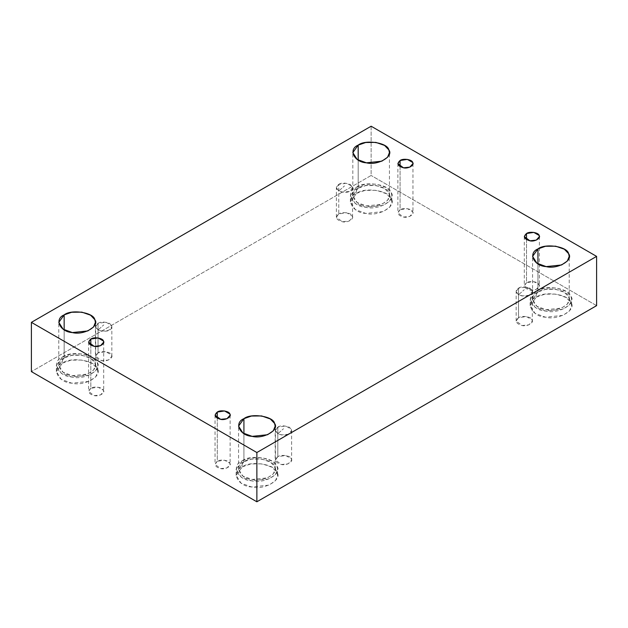 <?xml version="1.0" encoding="UTF-8"?>
<svg xmlns="http://www.w3.org/2000/svg" width="628" height="628" viewBox="0 0 628 628"><rect width="100%" height="100%" fill="white"/><g stroke="black" fill="none" stroke-linecap="round" stroke-linejoin="round"><path stroke-width="0.47" stroke-dasharray="3.14 2.35" d="M338.759 184.397C341.13 182.654 344.945 182.654 350.181 184.397C353.211 187.427 353.211 189.625 350.181 190.991C347.802 192.741 343.995 192.741 338.759 190.991L344.466 185.935L338.759 190.991C335.682 188.533 335.682 186.335 338.759 184.397L336.388 187.694L338.759 190.991L342.378 192.199L349.184 191.485L352.551 187.694L352.277 186.485L346.562 183.188L338.759 184.397L338.759 213.952L346.562 212.743L352.277 216.04L352.551 217.249L349.184 221.04L342.378 221.755L336.388 217.249L338.759 213.952L338.759 184.397M518.524 288.181C520.902 286.439 524.71 286.439 529.946 288.181C532.976 291.211 532.976 293.409 529.946 294.783C527.575 296.526 523.768 296.526 518.524 294.783L524.239 289.728L518.524 294.783C515.447 292.318 515.447 290.12 518.524 288.181L518.524 317.737L526.327 316.528L532.042 319.833L532.316 321.034L528.949 324.825L522.143 325.54L516.153 321.034L518.524 317.737L518.524 288.181L516.153 291.486L518.524 294.783L522.143 295.992L528.949 295.27L532.316 291.486L532.042 290.277L526.327 286.98L518.524 288.181M277.819 427.158C280.198 425.407 284.005 425.407 289.241 427.158C295.529 432.621 287.286 437.378 277.819 433.752L283.534 428.696L277.819 433.752C274.742 431.287 274.742 429.089 277.819 427.158L277.819 456.705L285.622 455.504L291.337 458.801L291.612 460.01L288.244 463.794L281.438 464.516L275.449 460.01L277.819 456.705L277.819 427.158L275.449 430.455L277.819 433.752L281.438 434.961L288.244 434.246L291.612 430.455L291.337 429.246L285.622 425.949L277.819 427.158M400.075 166.671L400.075 209.776L407.36 208.645L412.69 211.722L412.949 212.853L409.801 216.385L403.459 217.06L397.869 212.853L400.075 209.776L400.075 166.671M356.469 193.393L364.994 190.417L376.494 190.292L386.346 193.722L391.158 198.762L391.864 201.855L389.752 207.13L383.221 211.581L365.763 213.418L355.275 209.571L350.393 201.855L356.469 193.393L356.469 187.23L350.393 195.701L355.275 203.417L365.763 207.264L383.221 205.427L389.752 200.968L391.864 195.701L391.158 192.6L386.346 187.568L376.494 184.137L364.994 184.263L356.469 187.23L356.469 193.393C344.921 198.024 351.751 212.743 365.763 213.418C378.488 216.88 397.147 206.102 391.158 198.762C389.98 190.669 364.491 186.728 356.469 193.393M356.469 187.23C364.491 180.566 389.98 184.514 391.158 192.6C397.147 199.947 378.488 210.718 365.763 207.264C351.751 206.588 344.921 191.87 356.469 187.23M358.18 188.227C347.983 192.317 354.011 205.309 366.391 205.913C377.624 208.967 394.109 199.453 388.818 192.961C387.782 185.817 365.268 182.34 358.18 188.227L365.716 185.598L375.866 185.488L384.564 188.518L388.818 192.961L389.446 195.701L387.57 200.356L381.808 204.288L366.391 205.913L357.128 202.514L352.818 195.701L358.18 188.227L358.18 160.077L358.18 188.227M62.439 363.149L70.972 360.174L82.472 360.048L92.316 363.479L97.136 368.51L97.842 371.611L95.723 376.879L89.2 381.337L71.733 383.174L61.246 379.328L56.363 371.611L62.439 363.149L62.439 356.987L56.363 365.457L61.246 373.173L71.733 377.02L89.2 375.183L95.723 370.724L97.842 365.457L97.136 362.356L92.316 357.324L82.472 353.894L70.972 354.019L62.439 356.987L62.439 363.149C50.892 367.78 57.721 382.499 71.733 383.174C84.458 386.628 103.118 375.858 97.136 368.51C95.958 360.425 70.469 356.476 62.439 363.149M62.439 356.987C70.469 350.322 95.958 354.263 97.136 362.356C103.118 369.704 84.458 380.474 71.733 377.02C57.721 376.337 50.892 361.618 62.439 356.987M64.158 357.976C53.961 362.073 59.99 375.065 72.361 375.67C83.603 378.723 100.08 369.201 94.789 362.717C93.753 355.574 71.239 352.088 64.158 357.976L71.686 355.354L81.844 355.244L90.542 358.274L94.789 362.717L95.417 365.457L93.548 370.112L87.787 374.045L72.361 375.67L63.098 372.271L58.789 365.457L64.158 357.976L64.158 329.833L64.158 357.976M90.817 345.227L90.817 388.324L98.101 387.193L103.432 390.271L103.691 391.401L100.543 394.941L94.192 395.609L88.603 391.401L90.817 388.324L90.817 345.227M217.264 418.224L217.264 461.329L224.541 460.198L229.879 463.276L230.131 464.406L226.991 467.939L220.64 468.606L215.051 464.406L217.264 461.329L217.264 418.224M242.204 466.934L250.737 463.959L262.237 463.833L272.089 467.263L276.901 472.303L277.607 475.396L275.488 480.671L268.965 485.122L251.506 486.967L241.011 483.113L236.136 475.396L242.204 466.934L242.204 460.779L236.136 469.242L241.011 476.958L251.506 480.805L268.965 478.968L275.488 474.509L277.607 469.242L276.901 466.141L272.089 461.109L262.237 457.679L250.737 457.804L242.204 460.779L242.204 466.934C230.664 471.565 237.494 486.284 251.506 486.967C264.223 490.421 282.89 479.643 276.901 472.303C275.723 464.21 250.234 460.269 242.204 466.934M242.204 460.779C250.234 454.107 275.723 458.055 276.901 466.141C282.89 473.488 264.223 484.267 251.506 480.805C237.494 480.13 230.664 465.411 242.204 460.779M243.923 461.768C233.726 465.858 239.755 478.858 252.134 479.454C263.368 482.508 279.845 472.994 274.562 466.502C273.518 459.358 251.012 455.881 243.923 461.768L251.451 459.139L261.609 459.029L270.307 462.059L274.562 466.502L275.182 469.242L273.313 473.897L267.552 477.83L252.134 479.454L242.871 476.055L238.554 469.242L243.923 461.768L243.923 433.618L243.923 461.768M536.234 297.177L544.766 294.21L556.267 294.077L566.111 297.507L570.93 302.547L571.637 305.648L569.518 310.915L562.986 315.374L545.528 317.211L535.04 313.364L530.158 305.648L536.234 297.177L536.234 291.023L530.158 299.485L535.04 307.202L545.528 311.048L562.986 309.212L569.518 304.761L571.637 299.485L570.93 296.392L566.111 291.353L556.267 287.922L544.766 288.048L536.234 291.023L536.234 297.177C524.686 301.809 531.516 316.528 545.528 317.211C558.253 320.665 576.912 309.894 570.93 302.547C569.753 294.454 544.256 290.513 536.234 297.177M536.234 291.023C544.256 284.358 569.753 288.299 570.93 296.392C576.912 303.732 558.253 314.51 545.528 311.048C531.516 310.373 524.686 295.655 536.234 291.023M537.945 292.012C527.748 296.102 533.784 309.102 546.156 309.698C557.389 312.752 573.874 303.238 568.583 296.754C567.547 289.61 545.033 286.125 537.945 292.012L545.481 289.39L555.639 289.273L564.337 292.303L568.583 296.754L569.211 299.485L567.343 304.14L561.573 308.073L546.156 309.698L536.893 306.299L532.583 299.485L537.945 292.012L537.945 263.862L537.945 292.012M526.523 239.676L526.523 282.773L533.808 281.65L539.138 284.727L539.397 285.858L536.249 289.39L529.899 290.058L524.309 285.858L526.523 282.773L526.523 239.676M371.132 126.212L371.132 175.471L31.4 371.611L371.132 175.471L371.132 126.212M596.6 305.648L371.132 175.471L596.6 305.648M277.819 456.705C274.044 460.081 275.252 462.679 281.438 464.516C286.399 465.858 293.669 461.659 291.337 458.801C290.874 455.645 280.944 454.115 277.819 456.705M518.524 317.737C514.748 321.112 515.957 323.71 522.143 325.54C527.104 326.89 534.373 322.69 532.042 319.833C531.578 316.677 521.648 315.138 518.524 317.737M338.759 213.952C334.983 217.319 336.192 219.926 342.378 221.755C347.339 223.105 354.608 218.905 352.277 216.04C351.813 212.892 341.883 211.353 338.759 213.952M98.054 352.92C94.278 356.296 95.487 358.894 101.673 360.723C106.627 362.073 113.903 357.874 111.564 355.008C111.109 351.861 101.179 350.322 98.054 352.92L105.857 351.711L111.564 355.008L111.847 356.217L108.479 360.009L101.673 360.723L95.684 356.217L98.054 352.92L98.054 323.365L95.684 326.662L98.054 329.967L101.673 331.168L108.479 330.454L111.847 326.662L111.564 325.461L105.857 322.156L98.054 323.365L98.054 352.92M526.523 282.773C522.998 285.921 524.129 288.354 529.899 290.058C534.53 291.314 541.312 287.396 539.138 284.727C538.706 281.784 529.443 280.355 526.523 282.773M217.264 461.329C213.74 464.477 214.87 466.902 220.64 468.606C225.271 469.87 232.054 465.952 229.879 463.276C229.448 460.34 220.177 458.903 217.264 461.329M90.817 388.324C87.292 391.472 88.422 393.897 94.192 395.609C98.824 396.865 105.606 392.947 103.432 390.271C103 387.335 93.729 385.898 90.817 388.324M400.075 209.776C396.558 212.923 397.681 215.349 403.459 217.06C408.082 218.316 414.865 214.399 412.69 211.722C412.266 208.786 402.995 207.35 400.075 209.776M98.054 323.365C100.425 321.622 104.232 321.622 109.476 323.365C115.764 328.837 107.514 333.594 98.054 329.967L103.761 324.904L98.054 329.967C94.977 327.502 94.977 325.304 98.054 323.365M352.551 217.249L352.551 187.694M336.388 217.249L336.388 187.694M532.316 291.486L532.316 321.034M516.153 321.034L516.153 291.486M291.612 430.455L291.612 460.01M275.449 460.01L275.449 430.455M397.869 163.594L397.869 212.853M412.949 163.594L412.949 212.853M391.864 201.855L391.864 195.701M350.393 201.855L350.393 195.701M389.446 195.701L389.446 152.604M352.818 195.701L352.818 152.604M97.842 371.611L97.842 365.457M56.363 371.611L56.363 365.457M95.417 365.457L95.417 322.352M58.789 365.457L58.789 322.352M88.603 342.142L88.603 391.401M103.691 342.142L103.691 391.401M215.051 415.147L215.051 464.406M230.131 415.147L230.131 464.406M277.607 475.396L277.607 469.242M236.136 475.396L236.136 469.242M275.182 469.242L275.182 426.145M238.554 469.242L238.554 426.145M571.637 305.648L571.637 299.485M530.158 305.648L530.158 299.485M569.211 299.485L569.211 256.389M532.583 299.485L532.583 256.389M524.309 236.599L524.309 285.858M539.397 236.599L539.397 285.858M111.847 356.217L111.847 326.662M95.684 356.217L95.684 326.662"/><path stroke-width="0.94" d="M400.075 160.517L397.869 163.594L403.459 167.802L409.801 167.134L412.949 163.594L412.69 162.471L407.36 159.394L400.075 160.517L400.075 166.671L400.075 160.517C402.995 158.091 412.266 159.528 412.69 162.471C414.865 165.14 408.082 169.058 403.459 167.802C397.681 166.09 396.558 163.665 400.075 160.517M358.18 160.077L358.18 145.123L352.818 152.604L357.128 159.418L366.391 162.817L381.808 161.192L387.57 157.251L389.446 152.604L388.818 149.864L384.564 145.421L375.866 142.391L365.716 142.501L358.18 145.123L358.18 160.077M64.158 329.833L64.158 314.879L58.789 322.352L63.098 329.166L72.361 332.565L87.787 330.948L93.548 327.007L95.417 322.352L94.789 319.621L90.542 315.17L81.844 312.14L71.686 312.257L64.158 314.879L64.158 329.833M90.817 339.065L88.603 342.142L94.192 346.35L100.543 345.683L103.691 342.142L103.432 341.02L98.101 337.942L90.817 339.065L90.817 345.227L90.817 339.065C93.729 336.639 103 338.076 103.432 341.02C105.606 343.689 98.824 347.606 94.192 346.35C88.422 344.639 87.292 342.213 90.817 339.065M217.264 412.07L215.051 415.147L220.64 419.355L226.991 418.688L230.131 415.147L229.879 414.025L224.541 410.94L217.264 412.07L217.264 418.224L217.264 412.07C220.177 409.644 229.448 411.081 229.879 414.025C232.054 416.694 225.271 420.611 220.64 419.355C214.87 417.644 213.74 415.218 217.264 412.07M243.923 433.618L243.923 418.664L238.554 426.145L242.871 432.959L252.134 436.358L267.552 434.733L273.313 430.8L275.182 426.145L274.562 423.405L270.307 418.962L261.609 415.932L251.451 416.042L243.923 418.664L243.923 433.618M537.945 263.862L537.945 248.916L532.583 256.389L536.893 263.203L546.156 266.602L561.573 264.977L567.343 261.044L569.211 256.389L568.583 253.649L564.337 249.206L555.639 246.176L545.481 246.286L537.945 248.916L537.945 263.862M526.523 233.522L524.309 236.599L529.899 240.807L536.249 240.131L539.397 236.599L539.138 235.469L533.808 232.391L526.523 233.522L526.523 239.676L526.523 233.522C529.443 231.096 538.706 232.533 539.138 235.469C541.312 238.145 534.53 242.063 529.899 240.807C524.129 239.095 522.998 236.67 526.523 233.522M596.6 305.648L596.6 256.389L256.868 452.529L256.868 501.788L596.6 305.648L256.868 501.788L256.868 452.529L596.6 256.389L596.6 305.648M31.4 371.611L31.4 322.352L371.132 126.212L596.6 256.389L371.132 126.212L31.4 322.352L256.868 452.529L31.4 322.352L31.4 371.611L256.868 501.788L31.4 371.611M537.945 248.916C545.033 243.028 567.547 246.506 568.583 253.649C573.874 260.141 557.389 269.655 546.156 266.602C533.784 266.005 527.748 253.006 537.945 248.916M243.923 418.664C251.012 412.777 273.518 416.262 274.562 423.405C279.845 429.897 263.368 439.412 252.134 436.358C239.755 435.754 233.726 422.762 243.923 418.664M64.158 314.879C71.239 308.992 93.753 312.477 94.789 319.621C100.08 326.105 83.603 335.619 72.361 332.565C59.99 331.969 53.961 318.969 64.158 314.879M358.18 145.123C365.268 139.235 387.782 142.721 388.818 149.864C394.109 156.348 377.624 165.863 366.391 162.817C354.011 162.212 347.983 149.213 358.18 145.123"/></g></svg>
